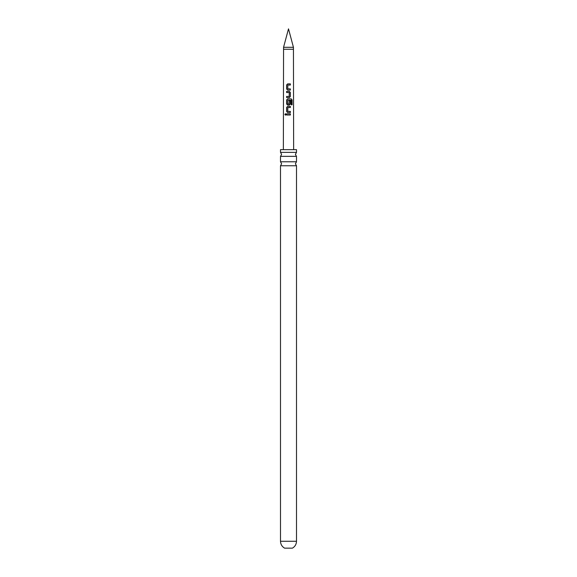 <?xml version="1.0" encoding="UTF-8"?>
<svg xmlns="http://www.w3.org/2000/svg" width="577" height="577" viewBox="0 0 577 577"><rect width="100%" height="100%" fill="white"/><g stroke="black" fill="none" stroke-linecap="round" stroke-linejoin="round"><path stroke-width="0.87" d="M284.879 114.441L285.449 113.727L286.077 114.441L285.442 115.155L284.879 114.441M285.492 115.155L284.988 114.441L285.5 113.727M288.5 161.784L296.499 161.784L295.402 163.774L296.499 165.765L280.501 165.765L281.598 163.774L280.501 161.784L288.5 161.784M288.5 152.371L296.499 152.371L295.402 154.362L296.499 156.353L280.501 156.353L281.598 154.362L280.501 152.371L288.5 152.371M284.576 548.15L292.424 548.15C295.035 546.599 296.398 544.306 296.499 541.269L280.501 541.269C280.602 544.306 281.965 546.599 284.576 548.15M288.5 83.881L290.346 83.881L290.339 85.035L287.822 85.035L287.743 88.844L290.361 88.916L290.361 90.07L287.663 90.07L286.625 88.995L286.61 84.963L287.663 83.881L288.5 83.881M288.5 91.375L289.344 91.375L290.346 92.457L290.346 96.489L289.344 97.563L286.618 97.563L286.618 96.409L289.185 96.409L289.265 92.608L286.618 92.529L286.625 91.375L288.5 91.375M288.5 98.876L291.234 98.876L292.113 99.951L292.113 104.798L291.161 104.79L291.161 100.232L287.815 100.153L287.735 103.954L289.178 104.033L289.265 100.679L290.346 100.679L290.339 103.983L289.329 105.064L287.656 105.057L286.603 103.983L286.61 99.951L287.656 98.876L288.5 98.876M288.5 106.37L290.339 106.37L290.339 107.524L287.815 107.524L287.735 111.325L290.354 111.404L290.361 112.558L287.656 112.558L286.618 111.476L286.603 107.445L287.656 106.37L288.5 106.37M288.5 113.864L290.361 113.864L290.354 115.018L286.61 115.018L286.625 113.864L288.5 113.864M287.743 88.844L288.5 88.887M289.156 104.033L288.5 104.033M293.441 47.292L288.5 28.85L283.559 47.292L293.441 47.292L293.643 149.652M296.499 152.371L296.499 149.652L280.501 149.652L280.501 152.371M287.735 111.325L288.5 111.375M286.668 115.018L286.625 113.864M286.682 113.864L290.361 113.864M290.303 113.864L290.296 115.018M287.685 112.558L286.618 111.476M287.764 111.325L290.296 111.404L290.303 112.558M286.675 111.484L286.661 107.445L287.656 106.37L290.339 106.37M290.281 106.37L290.289 107.524M287.685 105.064L286.661 103.983L286.675 99.951L287.685 98.876L291.147 98.876L292.113 99.951M291.998 99.951L292.005 104.798M289.243 100.679L290.289 100.679L290.339 103.983M290.281 103.983L289.308 105.064M286.675 92.529L286.682 91.375L289.344 91.375L290.289 92.457L290.346 96.489M290.289 96.489L289.315 97.563M288.103 92.536L287.678 92.529M286.675 97.563L286.675 96.417L289.185 96.409M287.685 90.07L286.625 88.995M287.764 88.844L290.303 88.916L290.303 90.07M286.682 88.995L286.668 84.963L287.663 83.881L290.346 83.881M290.289 83.881L290.281 85.035M283.357 149.652L283.559 49.247L293.441 49.247M296.499 165.765L296.499 541.269M296.499 156.353L296.499 161.784M280.501 156.353L280.501 161.784M280.501 165.765L280.501 541.269M283.559 49.247L283.559 47.292"/></g></svg>
